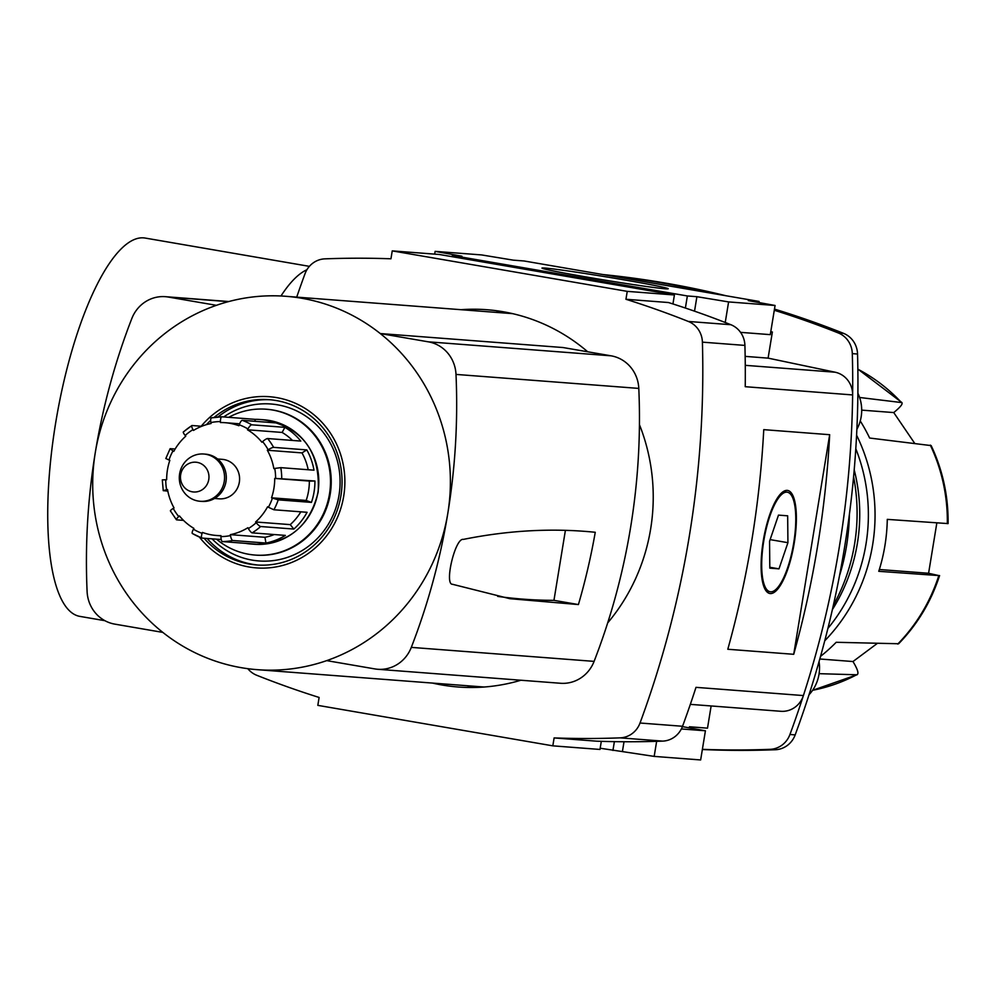 <?xml version="1.0" encoding="UTF-8"?>
<svg xmlns="http://www.w3.org/2000/svg" width="998" height="998" viewBox="0 0 998 998"><rect width="100%" height="100%" fill="white"/><g stroke="black" fill="none" stroke-linecap="round" stroke-linejoin="round"><path stroke-width="1.5" d="M770.581 591.814A50.511 14.933 99.8 0 0 793.572 543.823A50.511 14.933 99.8 0 0 787.31 492.201A50.511 14.933 99.8 0 0 764.019 539.444A50.511 14.933 99.8 0 0 770.169 591.752A50.511 14.933 99.8 0 0 770.581 591.814M787.921 542.687L778.989 568.848L769.807 568.136L769.558 541.278L778.49 515.118L787.672 515.816L787.921 542.687L770.119 539.619M769.795 567.263L778.989 568.848M787.31 492.201L785.476 491.889A50.511 14.933 99.8 0 0 781.958 492.575M765.254 589.606A50.511 14.933 99.8 0 0 768.323 591.44A50.511 14.933 99.8 0 0 768.747 591.49M770.294 593.561A52.283 15.457 99.8 0 0 795.169 536.537A52.283 15.457 99.8 0 0 782.968 491.802A52.283 15.457 99.8 0 0 763.507 539.357A52.283 15.457 99.8 0 0 765.94 590.679A52.283 15.457 99.8 0 0 770.294 593.561M763.757 429.651A975.133 931.171 94.4 0 1 727.804 649.261L793.722 654.301A975.133 931.171 -85.6 0 0 829.675 434.704L763.757 429.651M829.675 434.704L793.722 654.301M607.67 622.927A189.183 180.65 -85.6 0 0 650.634 529.04A189.183 180.65 -85.6 0 0 639.444 424.649M587.722 351.795A189.183 180.65 -85.6 0 0 486.974 309.729A189.183 180.65 -85.6 0 0 461.026 309.692M432.446 683.069A189.183 180.65 -85.6 0 0 458.094 686.998A189.183 180.65 -85.6 0 0 520.906 680.237M504.19 311.925A189.183 180.65 -85.6 0 0 495.607 312.349M467.027 685.726A189.183 180.65 -85.6 0 0 475.447 687.447M665.317 288.796A63.972 1.709 9.3 0 0 668.198 288.796A63.972 1.709 9.3 0 0 605.374 276.733A63.972 1.709 9.3 0 0 541.989 268.138A63.972 1.709 9.3 0 0 596.218 278.679A63.972 1.709 9.3 0 0 665.317 288.796M672.939 303.953L674.411 294.971L439.407 254.49L392.239 250.885L627.243 291.366L625.946 299.275A975.133 931.171 94.4 0 1 688.346 321.456A23.029 21.993 94.4 0 1 702.405 342.152A975.133 931.171 94.4 0 1 640.03 723.014A23.029 21.993 94.4 0 1 620.157 737.859A975.133 931.171 94.4 0 1 554.115 737.921L552.817 745.843L599.985 749.448L601.307 741.339M452.169 256.686L452.368 255.488L687.36 295.957L685.389 308.033M434.679 254.128L435.128 251.371L481.597 254.927L513.296 260.154L524.087 260.977L759.079 301.446L758.904 302.544M770.768 331.723L772.377 331.997L770.743 331.872M689.256 727.866L689.431 726.769L707.507 728.153L711.137 705.96M600.185 748.238L654.177 756.397L700.646 759.952L705.424 730.785L682.407 726.619M614.381 741.651L612.934 750.446M740.553 332.359L770.294 334.642L775.072 305.475L748.288 300.623L759.079 301.446M725.234 322.504L728.602 301.92L775.072 305.475M694.533 311.164L696.903 296.693L728.602 301.92M435.128 251.371L461.899 256.212L452.368 255.488M681.36 728.952L705.424 730.785M656.647 741.327L654.177 756.397M624.012 741.751L622.478 751.17M745.157 356.373L768.098 358.132L835.101 372.204A23.029 21.993 94.4 0 1 852.629 394.934A975.133 931.171 94.4 0 1 803.402 695.569L695.993 687.348A975.133 931.171 94.4 0 1 682.545 726.27A23.029 21.993 94.4 0 1 662.66 741.115A975.133 931.171 94.4 0 1 596.617 741.177L554.115 737.921M687.36 295.957L696.903 296.693M552.817 745.843L317.826 705.361L319.111 697.452A975.133 931.171 94.4 0 1 256.711 675.259A23.029 21.993 94.4 0 1 247.816 668.672M625.946 299.275L668.448 302.531A975.133 931.171 94.4 0 1 730.86 324.712A23.029 21.993 94.4 0 1 744.907 345.408A975.133 931.171 94.4 0 1 745.232 386.7L852.629 394.934M803.402 695.569A23.029 21.993 94.4 0 1 780.81 711.287L690.329 704.363M772.377 331.997L768.098 358.132M296.718 297.117A975.133 931.171 94.4 0 1 305.026 273.714A23.029 21.993 94.4 0 1 324.899 258.856A975.133 931.171 94.4 0 1 390.954 258.794L392.239 250.885M627.243 291.366L674.411 294.971M452.244 584.229L452.618 584.292C443.935 585.065 455.225 537.498 463.309 539.407C508.531 530.3 552.518 527.93 595.257 532.283A643.585 614.568 -85.6 0 1 578.416 604.563L509.853 598.688L452.431 584.267M565.404 530.337L553.952 600.347A4606.955 1362.307 -80.2 0 1 497.69 596.392M553.952 600.347L578.416 604.563M216.391 305.326A187.237 178.792 -85.6 0 0 95.284 452.618A187.237 178.792 -85.6 0 0 162.824 632.395L114.795 624.124A34.93 33.358 94.4 0 1 87.1 591.54A643.585 614.568 94.4 0 1 95.284 452.618A643.585 614.568 94.4 0 1 131.798 318.574A34.93 33.358 94.4 0 1 165.369 296.68A34.93 33.358 94.4 0 1 168.35 297.055L216.391 305.326A187.237 178.792 -85.6 0 1 285.84 296.294A187.237 178.792 -85.6 0 1 301.795 298.265A187.237 178.792 -85.6 0 1 380.275 333.557L428.304 341.827A34.93 33.358 94.4 0 1 455.999 374.412A643.585 614.568 94.4 0 1 447.815 513.334A187.237 178.792 -85.6 0 0 380.275 333.557L563.059 347.541L611.1 355.824A34.93 33.358 94.4 0 1 638.795 388.409A643.585 614.568 94.4 0 1 630.611 527.331A643.585 614.568 94.4 0 1 594.097 661.375A34.93 33.358 94.4 0 1 560.527 683.268L377.731 669.271A34.93 33.358 94.4 0 1 374.749 668.897L326.708 660.626A187.237 178.792 -85.6 0 0 447.815 513.334A643.585 614.568 94.4 0 1 411.301 647.378A34.93 33.358 94.4 0 1 377.731 669.271M216.554 539.182A73.141 69.835 -85.6 0 0 255.051 555.063A73.141 69.835 -85.6 0 0 329.951 490.742A73.141 69.835 -85.6 0 0 272.454 409.991A73.141 69.835 -85.6 0 0 266.216 409.217A73.141 69.835 -85.6 0 0 228.729 417.326M270.745 399.799A82.884 79.154 -85.6 0 0 217.976 416.977M207.135 538.458A82.884 79.154 -85.6 0 0 258.095 565.055M204.079 538.221A82.884 79.154 -85.6 0 0 256.561 564.955A82.884 79.154 -85.6 0 0 341.441 492.064A82.884 79.154 -85.6 0 0 276.284 400.547A82.884 79.154 -85.6 0 0 269.211 399.674A82.884 79.154 -85.6 0 0 214.096 417.426M210.678 420.408A82.884 79.154 -85.6 0 0 206.411 424.649M199.375 537.049A85.84 81.973 -85.6 0 0 288.098 563.783A85.84 81.973 -85.6 0 0 344.672 475.597A85.84 81.973 -85.6 0 0 276.758 397.628A85.84 81.973 -85.6 0 0 201.209 426.221M162.824 632.395A187.237 178.792 -85.6 0 0 257.259 669.67A187.237 178.792 -85.6 0 0 326.708 660.626M512.623 313.646A187.237 178.792 -85.6 0 0 512.161 313.609L285.84 296.294M257.259 669.67L483.581 686.986A187.237 178.792 -85.6 0 0 484.042 687.023M306.174 500.46A56.562 54.004 -85.6 0 0 309.343 481.073L314.931 481.011A62.412 59.593 -85.6 0 1 314.083 491.852A62.412 59.593 -85.6 0 1 311.438 502.393L306.174 500.46L271.531 497.802A56.562 54.004 -85.6 0 0 274.712 478.429L275.635 478.416A57.535 54.94 -85.6 0 0 274.762 468.436L273.839 468.623A56.562 54.004 -85.6 0 0 267.339 450.248L268.15 449.749A57.535 54.94 -85.6 0 0 262.624 441.603A4.878 1.023 -39.1 0 1 267.614 438.534L300.81 441.079A62.412 59.593 -85.6 0 0 284.892 427.344L251.696 424.799A4.878 1.31 120.6 0 0 247.941 428.94A57.535 54.94 -85.6 0 0 239.246 424.811A4.878 1.397 -69.8 0 1 242.252 420.32L275.46 422.865A62.412 59.593 -85.6 0 0 260.091 419.509A62.412 59.593 -85.6 0 0 255.051 419.347L221.855 416.802A4.878 1.447 89.3 0 0 221.818 416.802A4.878 1.447 89.3 0 0 220.433 421.568A57.535 54.94 -85.6 0 0 210.89 422.553A4.878 1.397 -101.1 0 1 211.389 417.888A4.878 1.397 -101.1 0 1 211.501 417.875A62.412 59.593 -85.6 0 1 221.781 416.802L211.389 417.888M308.195 469.746A56.562 54.004 -85.6 0 0 301.982 452.892L267.339 450.248M301.982 452.892L306.81 449.911L273.614 447.366A4.878 0.823 150.8 0 0 268.15 449.749M306.81 449.911A62.412 59.593 -85.6 0 1 313.983 470.183L280.787 467.65L274.762 468.436M314.931 481.011L275.635 478.416M311.438 502.393L278.242 499.848L271.531 497.802M293.849 529.065L290.243 524.624L255.6 521.979L256.199 522.715A4.878 1.023 48.2 0 0 260.653 526.52L293.849 529.065A62.412 59.593 -85.6 0 0 307.085 512.298L273.889 509.766L268.4 507.258A57.535 54.94 -85.6 0 0 272.404 498.127M265.942 543.049L264.957 537.298L230.313 534.654L230.476 535.602A4.878 1.397 78.9 0 0 232.746 540.504L265.942 543.049A62.412 59.593 -85.6 0 0 285.366 535.402L252.17 532.857A4.878 1.185 -121.7 0 1 248.377 528.553A57.535 54.94 -85.6 0 0 256.199 522.715M245.558 543.349A62.412 59.593 -85.6 0 0 250.56 543.96A62.412 59.593 -85.6 0 0 255.6 544.122L222.404 541.577A4.878 1.447 -90.7 0 1 220.932 536.6A57.535 54.94 -85.6 0 0 230.476 535.602M221.232 539.544L201.995 538.072A4.878 1.397 110.2 0 1 201.883 538.047L192.389 533.531A4.878 1.31 -59.4 0 1 193.425 529.227A57.535 54.94 -85.6 0 0 202.12 533.356A4.878 1.397 110.2 0 0 201.883 538.047M183.507 520.382L176.634 519.846A4.878 1.023 140.9 0 1 176.409 519.758L170.409 510.914A4.878 0.823 -29.2 0 1 173.215 508.419A57.535 54.94 -85.6 0 0 178.754 516.565A4.878 1.023 140.9 0 0 176.409 519.758M167.814 491.078L163.248 490.667L162.3 479.888L165.73 479.751A57.535 54.94 -85.6 0 0 166.604 489.731L163.248 490.667M175.149 448.988L170.122 448.688L172.966 450.909A57.535 54.94 -85.6 0 0 168.961 460.041L166.017 458.531M201.758 426.271L192.09 425.522A4.878 1.185 58.3 0 0 191.866 425.572A4.878 1.185 58.3 0 0 192.988 429.614A57.535 54.94 -85.6 0 0 185.166 435.452A4.878 1.023 -131.8 0 1 183.358 431.934A4.878 1.023 -131.8 0 1 183.595 431.872A62.412 59.593 -85.6 0 1 191.728 425.747M208.769 479.514A14.92 14.246 -85.6 0 0 189.782 463.134A14.92 14.246 -85.6 0 0 185.603 488.633A14.92 14.246 -85.6 0 0 208.769 479.514M224.238 481.485A23.69 22.63 -85.6 0 0 203.742 454.015A23.69 22.63 -85.6 0 0 179.378 475.921A23.69 22.63 -85.6 0 0 200.124 501.27A23.69 22.63 -85.6 0 0 224.238 481.485M200.124 501.27L201.858 501.408A23.69 22.63 -85.6 0 0 225.972 481.622A23.69 22.63 -85.6 0 0 205.476 454.152L203.742 454.015M217.576 458.993L222.192 459.342A19.798 18.9 94.4 0 1 239.32 482.296A19.798 18.9 94.4 0 1 219.173 498.825L214.558 498.464M202.12 533.356L202.444 532.433A56.562 54.004 -85.6 0 0 216.366 535.477A56.562 54.004 -85.6 0 0 220.932 535.627L220.932 536.6M230.313 534.654A56.562 54.004 -85.6 0 0 247.903 527.717L248.377 528.553M255.6 521.979A56.562 54.004 -85.6 0 0 267.589 506.784L268.4 507.258M292.501 440.442A56.562 54.004 -85.6 0 0 282.122 432.446L247.479 429.789A56.562 54.004 -85.6 0 1 261.913 442.239L262.624 441.603M247.479 429.789L247.941 428.94M220.433 421.568L220.433 422.541A56.562 54.004 94.4 0 1 224.999 422.69A56.562 54.004 94.4 0 1 238.921 425.734L239.246 424.811M192.988 429.614L193.462 430.45A56.562 54.004 -85.6 0 1 211.065 423.514L210.89 422.553M172.966 450.909L173.777 451.383A56.562 54.004 -85.6 0 1 185.765 436.188L185.166 435.452M165.73 479.751L166.666 479.739A56.562 54.004 -85.6 0 1 169.835 460.365L168.961 460.041M173.215 508.419L174.026 507.92A56.562 54.004 -85.6 0 1 167.527 489.544L166.604 489.731M193.425 529.227L193.886 528.379A56.562 54.004 -85.6 0 1 179.465 515.929L178.754 516.565M201.783 537.984A62.412 59.593 -85.6 0 1 192.564 533.581A4.878 1.31 -59.4 0 1 192.389 533.531M264.957 537.298A56.562 54.004 -85.6 0 0 274.263 534.554M290.243 524.624A56.562 54.004 -85.6 0 0 300.86 511.824M309.343 481.073L274.712 478.429M255.064 421.306L255.051 419.347M282.122 432.446L284.892 427.344M824.747 640.791A175.498 167.589 -85.6 0 0 872.639 544.796A175.498 167.589 -85.6 0 0 856.583 435.19M860.251 420.956A174.737 166.853 94.4 0 1 869.645 438.035L931.171 445.607C942.748 470.183 948.399 496.181 948.1 523.601L887.284 519.372A174.737 166.853 94.4 0 1 884.914 545.669A174.737 166.853 94.4 0 1 878.776 571.318L938.819 575.572L928.589 573.276L879.338 569.509M857.843 369.073L901.98 402.618L859.602 397.478M819.096 673.675L856.646 674.773C859.178 674.199 857.956 669.795 852.978 661.537L819.807 658.992M897.726 644.072A170.982 163.273 -85.6 0 0 938.819 575.572L939.592 575.559C931.122 601.619 917.474 624.349 898.649 643.747L836.199 642.288A174.737 166.853 94.4 0 1 820.543 656.36M861.698 410.128L893.746 412.573L914.655 443.287M857.856 369.185A170.982 163.273 -85.6 0 1 901.269 402.344C903.577 403.155 901.069 406.56 893.746 412.573M936.848 522.89L928.589 573.276M857.332 674.636L856.646 674.773A170.982 163.273 -85.6 0 1 812.609 690.292M833.342 605.349A182.834 174.588 -85.6 0 0 853.589 476.745M877.205 643.485L852.978 661.537M827.891 628.428A172.766 164.969 -85.6 0 0 866.002 544.047A172.766 164.969 -85.6 0 0 855.797 448.751M832.382 609.603A172.766 164.969 -85.6 0 0 857.369 543.386A172.766 164.969 -85.6 0 0 854.201 469.833M849.385 514.457A210.628 201.134 94.4 0 1 839.518 575.684M857.881 393.224A38.386 36.664 94.4 0 1 856.87 429.34M819.059 661.637A38.386 36.664 94.4 0 1 809.016 694.77M774.286 310.253A975.133 931.171 94.4 0 1 838.258 332.933A23.029 21.993 94.4 0 1 852.304 353.629A975.133 931.171 94.4 0 1 789.942 734.491A23.029 21.993 94.4 0 1 770.069 749.336A975.133 931.171 94.4 0 1 702.38 749.336M774.473 309.093A975.133 931.171 94.4 0 1 843.485 333.332A23.029 21.993 94.4 0 1 857.544 354.028A975.133 931.171 94.4 0 1 795.169 734.89A23.029 21.993 94.4 0 1 775.296 749.735A975.133 931.171 94.4 0 1 702.355 749.523M605.112 274.937A975.133 931.171 94.4 0 1 713.645 293.624M602.917 274.55A975.133 931.171 94.4 0 1 726.132 295.782M306.935 269.722A191.953 56.761 99.8 0 0 280.987 295.982M309.392 266.354L145.084 238.048A191.953 56.761 99.8 0 0 56.562 417.588A191.953 56.761 99.8 0 0 79.915 616.39L104.927 620.694M745.269 365.33L835.101 372.204M744.907 345.408L702.405 342.152M682.545 726.27L640.03 723.014M730.86 324.712L688.346 321.456M662.66 741.115L620.157 737.859M455.999 374.412L638.795 388.409M411.301 647.378L594.097 661.375M255.426 555.088A73.141 69.835 -85.6 0 0 255.787 555.125A73.141 69.835 -85.6 0 0 330.687 490.804A73.141 69.835 -85.6 0 0 273.19 410.053A73.141 69.835 -85.6 0 0 266.953 409.28A73.141 69.835 -85.6 0 0 266.591 409.242M212.075 538.845A78.705 75.162 -85.6 0 0 331.785 517.937A78.705 75.162 -85.6 0 0 277.619 404.826A78.705 75.162 -85.6 0 0 223.714 416.952M428.304 341.827L611.1 355.824M168.35 297.055L228.38 301.646M251.696 424.799A62.412 59.593 -85.6 0 0 242.252 420.32M273.614 447.366A62.412 59.593 -85.6 0 0 267.614 438.534M281.735 478.466A62.412 59.593 -85.6 0 0 280.787 467.65M317.95 492.151A62.412 59.593 -85.6 0 0 263.959 419.809C302.382 427.356 320.445 451.47 318.162 492.151C309.704 526.482 288.459 543.86 254.428 544.259A62.412 59.593 -85.6 0 0 317.95 492.151M273.889 509.766A62.412 59.593 -85.6 0 0 278.242 499.848M252.17 532.857A62.412 59.593 -85.6 0 0 260.653 526.52M222.404 541.577A62.412 59.593 -85.6 0 0 232.746 540.504M947.327 523.626A170.982 163.273 -85.6 0 0 930.298 445.108M775.296 749.735L770.069 749.336M795.169 734.89L789.942 734.491M843.485 333.332L838.258 332.933M857.544 354.028L852.304 353.629M770.169 591.752L768.323 591.44M255.051 555.063L255.787 555.125M266.216 409.217L266.953 409.28M228.792 301.533L165.369 296.68M250.56 543.96L254.428 544.259M260.091 419.509L263.959 419.809M183.358 431.934L191.866 425.572M165.793 458.569L170.122 448.688M224.999 422.69L239.62 423.813M216.366 535.477L220.932 535.826M857.282 674.66L812.572 690.329"/></g></svg>
